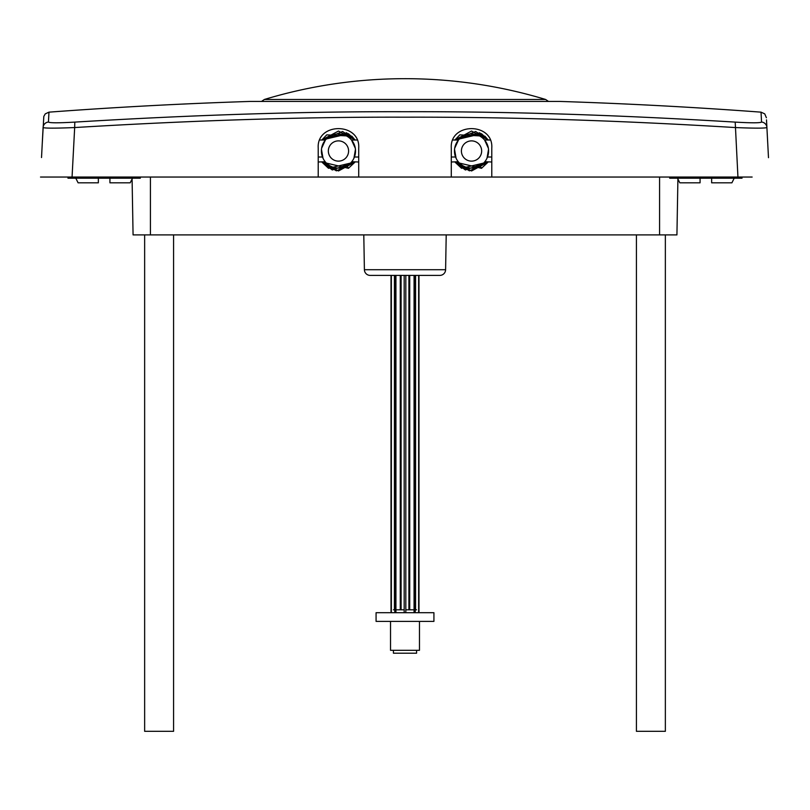 <?xml version="1.0" encoding="UTF-8"?>
<svg xmlns="http://www.w3.org/2000/svg" width="810" height="810" viewBox="0 0 810 810"><rect width="100%" height="100%" fill="white"/><g stroke="black" fill="none" stroke-linecap="round" stroke-linejoin="round"><path stroke-width="1.21" d="M766.503 119.87L766.908 127.514C765.308 128.334 754.778 128.355 735.328 127.555C615.995 120.336 505.885 116.873 405 117.187C304.115 116.873 194.005 120.336 74.672 127.555L72.06 177.046L40.5 177.046L318.219 177.046L318.219 148.119C316.447 122.138 360.49 122.138 358.719 148.119L358.719 177.046L752.146 177.046M451.281 177.046L451.281 148.119C449.53 122.128 493.563 122.148 491.781 148.119L491.781 177.046M766.392 117.754L764.741 113.876L761.035 112.155L761.552 122.057C760.236 123.019 751.457 123.039 735.207 122.107L737.94 177.046M735.207 122.107C615.914 114.868 505.845 111.405 405 111.719C304.155 111.405 194.086 114.868 74.793 122.107L74.672 127.555C55.222 128.355 44.692 128.334 43.092 127.514L41.523 157.545M74.793 122.107C58.543 123.039 49.764 123.019 48.448 122.057L48.964 112.155L45.259 113.876L43.811 116.407L42.231 144.028M48.823 114.777L48.448 122.057A5.781 5.771 3 0 0 43.092 127.514L42.312 142.428M768.487 157.677L766.908 127.514A5.781 5.771 177 0 0 761.552 122.057M767.688 142.499L766.564 121.095M761.035 112.155A4802.146 4802.146 0 0 0 559.902 101.432A5.781 5.781 0 0 0 559.72 101.432L250.098 101.432A4802.146 4802.146 0 0 0 48.964 112.155M57.854 177.046L72.06 177.046M318.219 177.046L358.719 177.046M132.091 178.99L133.073 234.9L676.927 234.9L677.909 178.99M446.209 234.9L445.601 269.72A5.781 5.781 0 0 1 439.81 275.4L370.19 275.4A5.781 5.781 0 0 1 364.399 269.72L363.791 234.9M742.021 177.046L742.021 178.2L669.698 178.2L669.698 177.046M711.646 178.2L711.646 182.827L731.896 182.827L734.204 178.2M700.073 178.2L700.073 182.827L679.823 182.827L677.504 178.2M140.302 177.046L140.302 178.2L67.979 178.2L67.979 177.046M109.927 178.2L109.927 182.827L130.177 182.827L132.496 178.2M98.354 178.2L98.354 182.827L78.104 182.827L75.796 178.2M325.185 161.737L318.219 162M358.719 162L351.753 161.716M355.317 148.291L351.54 140.039L357.028 140.019M325.407 140.019L319.909 140.019M351.854 161.585L352.36 160.906M353.929 158.233L355.458 149.394M321.469 149.394L323.008 158.244M324.587 160.937L325.134 161.666M321.61 148.291L325.387 140.039M338.469 168.075A17.071 17.071 0 0 1 321.398 151.004A17.071 17.071 0 0 1 338.469 133.944A17.071 17.071 0 0 1 355.529 151.004A17.071 17.071 0 0 1 338.469 168.075M328.344 151.004A10.125 10.125 0 0 1 338.469 140.879A10.125 10.125 0 0 1 348.594 151.004A10.125 10.125 0 0 1 338.469 161.129A10.125 10.125 0 0 1 328.344 151.004M458.257 161.737L451.281 162M491.781 162L484.825 161.716M484.593 140.019L490.091 140.019M454.683 148.291L458.46 140.039L452.972 140.019M484.927 161.585L485.433 160.906M487.002 158.233L488.531 149.394M488.389 148.291L484.613 140.039M454.542 149.394L456.081 158.244M457.65 160.937L458.207 161.666M471.531 168.075A17.071 17.071 0 0 1 454.471 151.004A17.071 17.071 0 0 1 471.531 133.944A17.071 17.071 0 0 1 488.602 151.004A17.071 17.071 0 0 1 471.531 168.075M461.406 151.004A10.125 10.125 0 0 1 471.531 140.879A10.125 10.125 0 0 1 481.656 151.004A10.125 10.125 0 0 1 471.531 161.129A10.125 10.125 0 0 1 461.406 151.004M416.573 650.319L416.573 653.204L393.427 653.204L393.427 650.319M419.469 621.381L419.469 650.319L390.531 650.319L390.531 621.381M433.927 621.381L376.073 621.381L376.073 612.704L433.927 612.704L433.927 621.381M415.226 612.704L415.226 275.4M394.774 612.704L394.774 275.4M393.427 609.819L394.774 609.819M395.928 609.819L404.18 609.819M405.82 609.819L414.072 609.819M415.226 609.819L416.573 609.819M665.354 234.9L665.354 731.319L636.427 731.319L636.427 234.9M173.573 234.9L173.573 731.319L144.646 731.319L144.646 234.9M355.104 140.019L351.813 136.171L326.734 134.865L321.823 140.019L338.469 131.048L355.124 140.019L342.62 131.493L321.803 140.019L338.469 131.048L355.124 140.019L346.579 132.779L321.813 140.019L338.469 131.048L355.124 140.019L348.442 133.721L346.994 136.222L348.442 133.721L321.803 140.019L338.469 131.048L355.124 140.019L338.469 131.048L321.803 140.019L338.469 131.048L355.124 140.019L338.469 131.048L321.803 140.019L338.469 131.048L355.124 140.019L338.469 131.048L321.803 140.019L338.469 131.048L355.124 140.019L338.469 131.048L321.803 140.019L338.469 131.048L355.124 140.019M355.124 162L338.469 170.971L321.803 162L338.469 170.971L355.124 162L338.469 170.971L321.803 162L348.442 168.288L346.994 165.787L348.442 168.298L321.803 162L338.469 170.971L355.124 162L338.469 170.971L321.803 162L338.469 170.971L355.124 162L348.442 168.298L321.803 162L338.469 170.971L355.124 162L338.469 170.971L321.803 162L338.469 170.971L355.124 162L338.469 170.971L321.803 162L328.495 168.288L355.124 162L338.469 170.971L321.803 162L336.383 170.849L355.114 162L338.469 170.971L321.803 162L332.302 169.978L355.104 162M454.876 140.019L471.541 131.048L488.197 140.019L471.541 131.048L454.876 140.019L471.541 131.048L488.197 140.019L471.541 131.048L454.876 140.019L471.541 131.048L488.197 140.019L471.541 131.048L454.876 140.019L471.541 131.048L488.197 140.019L471.541 131.048L454.876 140.019L471.541 131.048L488.197 140.019L481.515 133.721L480.067 136.222L481.515 133.721L454.876 140.019L471.541 131.048L488.197 140.019L475.693 131.493L454.876 140.019L471.541 131.048L488.197 140.019L479.652 132.779L454.886 140.019L471.541 131.048L488.197 140.019L484.886 136.171L459.807 134.865L454.896 140.019M488.197 162L471.541 170.971L454.876 162L469.446 170.849L488.187 162L471.541 170.971L454.876 162L465.375 169.978L488.177 162L471.541 170.971L454.876 162L461.568 168.288L488.187 162L471.541 170.971L454.876 162L481.515 168.288L480.067 165.787L481.515 168.298L454.876 162L471.541 170.971L488.197 162L471.541 170.971L454.876 162L471.541 170.971L488.197 162L481.515 168.298L454.876 162L471.541 170.971L488.197 162L471.541 170.971L454.876 162L471.541 170.971L488.197 162L471.541 170.971L454.876 162L471.541 170.971L488.197 162M559.902 101.432L250.472 101.432M405 99.468L545.616 99.468A486 486 0 0 0 264.384 99.468L405 99.468M150.427 177.046L150.427 234.9M659.573 177.046L659.573 234.9M445.601 269.72L364.399 269.72M358.719 157.008L354.446 157.008M322.491 157.008L318.219 157.008M491.781 157.008L487.509 157.008M455.554 157.008L451.281 157.008M414.072 612.704L414.072 275.4M409.718 275.4L409.718 609.819M404.18 612.704L404.18 275.4M405.82 612.704L405.82 275.4M408.898 275.4L408.898 609.819M401.102 275.4L401.102 609.819M400.282 275.4L400.282 609.819M395.928 612.704L395.928 275.4M394.429 275.4L394.429 609.819M391.351 612.704L391.351 275.4M418.649 612.704L418.649 275.4M415.57 275.4L415.57 609.819M548.491 101.432L545.616 99.468M261.508 101.432L264.384 99.468M391.017 612.704L391.017 275.4M418.983 612.704L418.983 275.4"/></g></svg>
